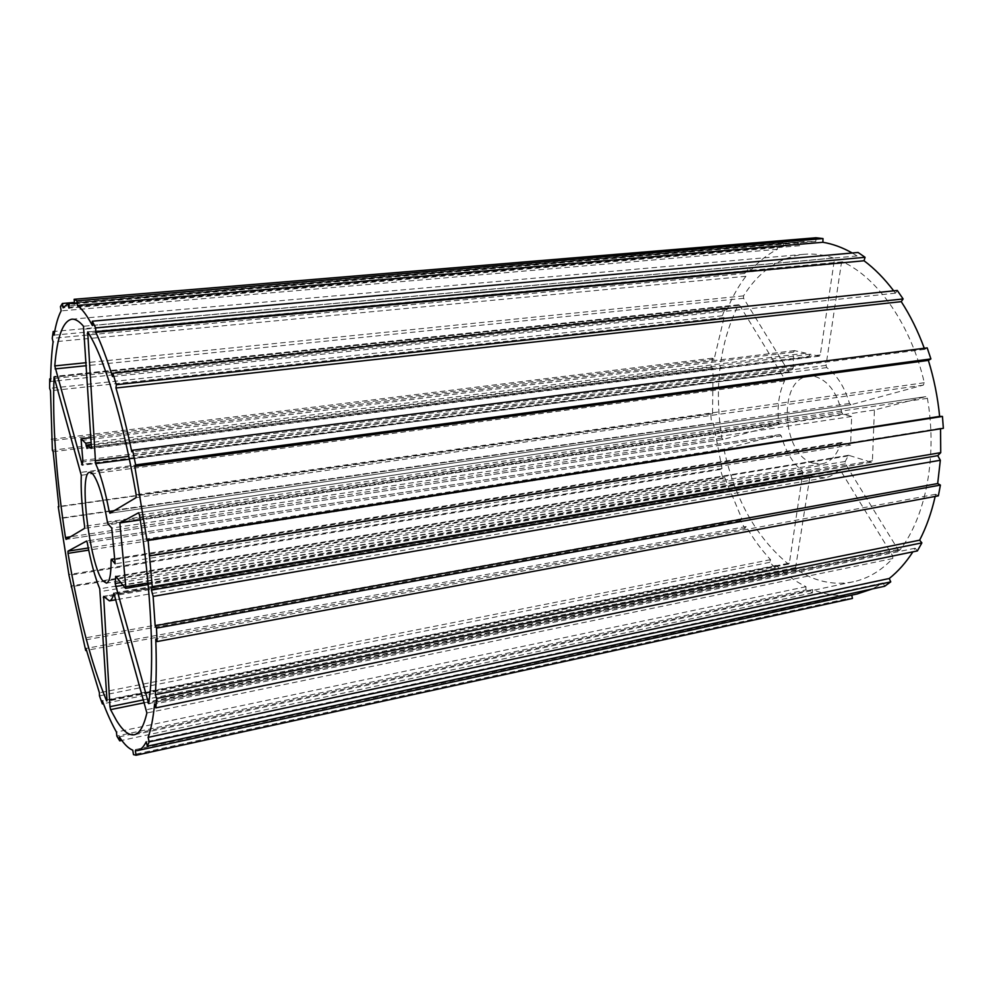 <?xml version="1.0" encoding="UTF-8"?>
<svg xmlns="http://www.w3.org/2000/svg" width="993" height="993" viewBox="0 0 993 993"><rect width="100%" height="100%" fill="white"/><g stroke="black" fill="none" stroke-linecap="round" stroke-linejoin="round"><path stroke-width="0.74" stroke-dasharray="4.96 3.72" d="M810.437 475.97L824.736 477.819C829.937 476.888 834.666 474.269 838.924 469.974L840.5 470.421L892.719 555.919L892.732 558.538C880.828 570.95 867.745 578.683 853.484 581.749C838.75 584.765 824.116 583.114 809.593 576.784L796.473 569.783L795.616 567.5L810.003 475.92L103.644 596.421M789.385 563.118L788.094 563.863C756.641 537.722 735.366 500.05 724.282 450.834L724.853 448.948L779.964 434.599L781.255 435.828C785.513 451.058 792.439 462.738 802.046 470.831L802.754 472.991L789.385 563.118L106.996 700.226M723.041 439.465L721.837 438.062C714.029 388.139 719.478 343.863 738.184 305.261L739.624 305.273L784.408 378.594L784.557 380.89C778.909 392.955 776.96 406.919 778.735 422.795L778.015 424.545L723.041 439.465L66.084 539.398M790.205 372.077L788.765 371.792L743.596 298.31L743.534 295.877C758.987 271.25 779.083 257.398 803.858 254.307C813.478 253.414 823.309 254.642 833.35 258.006L834.306 260.303L820.268 354.935L819.088 356.152L810.35 354.178L807.992 357.182L805.844 353.148L794.474 350.628L793.568 352.13L793.171 368.13L790.205 372.077L82.245 464.985M812.907 463.16C781.64 454.918 777.494 378.755 808.55 376.235L815.439 376.62C828.323 380.791 837.136 392.794 841.878 412.641L842.958 414.118L851.646 416.489L850.616 445.075L841.99 442.493L840.835 443.312C836.9 455.266 830.558 462.13 821.844 463.892L812.907 463.16M850.964 404.747L849.499 403.468C844.671 387.121 837.099 375.155 826.772 367.596L826.015 365.387L841.381 263.219L842.896 261.916C878.097 278.251 911.177 325.22 924.284 382.727L923.353 385.098L850.964 404.747L109.925 513.232L850.877 404.759M899.931 549.998L898.057 549.588L845.341 463.843L845.192 461.447L848.556 455.291L871.097 462.179L872.413 460.764L874.423 410.01L925.675 396.666L927.412 398.342C937.566 456.668 925.761 516.757 899.931 549.998L148.64 703.565M852.428 598.444L845.664 599.002L844.981 595.49C834.033 595.85 823.234 593.888 812.559 589.606L812.46 592.883L805.906 589.941L116.826 736.036M805.906 589.941L805.993 586.689C795.492 581.488 785.575 574.401 776.228 565.427L775.459 568.108L769.774 562.336L770.543 559.667C761.532 549.985 753.402 538.951 746.177 526.538L744.887 528.413L740.542 520.58L741.821 518.706L724.729 477.583L723.078 478.527L720.384 469.453L722.023 468.497L713.396 423.279L711.571 423.241L710.715 413.733L712.54 413.758L713.061 368.353L711.236 367.311L712.304 358.2L714.141 359.23L724.071 317.574L722.383 315.724L725.374 307.805L727.037 309.779C732.151 297.217 738.444 286.058 745.917 276.29L744.663 273.485L749.43 267.676L750.696 270.493C758.652 261.457 767.552 254.394 777.407 249.305L776.737 245.892L782.943 243.037L783.614 246.475L797.118 242.503L799.626 245.718L801.55 241.796L815.874 241.436L815.973 237.761M852.23 252.992L857.083 255.933L858.076 252.47M893.688 290.837L895.413 293.171L897.262 290.452M924.272 348.245L924.669 349.35L927.189 347.873M943.35 428.318L940.545 428.777M938.373 495.842L935.654 494.303L935.183 496.438M917.383 550.916L915.149 548.223L912.902 551.835M884.639 586.267L883.125 582.916L872.251 588.961M857.145 593.963L851.783 595.13M797.118 242.503L69.187 303.721M783.614 246.475L63.093 307.818M799.626 245.718L69.001 308.091M801.55 241.796L69.212 303.299M815.874 241.436L74.587 303.92M857.083 255.933L92.386 325.543M895.413 293.171L112.482 376.546M924.669 349.35L131.808 451.84M940.52 428.256L148.9 555.36M935.654 494.303L155.764 639.157M915.149 548.223L154.573 704.062M883.125 582.916L146.244 741.746M851.733 594.906L135.333 750.72M845.664 599.002L133.484 754.643M844.981 595.49L132.752 750.162M812.559 589.606L119.346 736.856M812.46 592.883L121.804 740.406M805.993 586.689L116.442 732.064M776.228 565.427L102.304 700.773M775.459 568.108L103.409 703.677M769.774 562.336L99.461 695.882M770.543 559.667L99.399 692.754M746.177 526.538L85.957 648.454M744.887 528.413L86.465 650.378M740.542 520.58L83.089 640.348M741.821 518.706L83.325 638.263M724.729 477.583L71.657 585.858M723.078 478.527L71.819 586.652M720.384 469.453L69.013 575.394M722.023 468.497L69.485 574.463M713.396 423.279L60.449 518.507M711.571 423.241L59.779 518.222M710.715 413.733L58.86 506.492M712.54 413.758L58.897 506.84M713.061 368.353L53.163 451.703M711.236 367.311L52.368 450.239M712.304 358.2L52.257 439.167M714.141 359.23L52.356 440.693M724.071 317.574L50.506 390.783M722.383 315.724L49.65 388.35M725.374 307.805L50.606 378.817M727.037 309.779L50.569 381.498M745.917 276.29L53.063 341.915M744.663 273.485L52.232 338.34M749.43 267.676L54.714 331.389M750.696 270.493L54.056 335.125M777.407 249.305L61.144 310.883M776.737 245.892L60.436 306.576M782.943 243.037L74.438 302.455M874.423 410.01L140.261 519.898M850.616 445.075L115.151 563.825M851.646 416.489L111.75 528.09M810.35 354.178L91.257 444.504M807.992 357.182L87.024 448.451M805.844 353.148L91.133 442.506M892.732 558.538L146.877 712.986M840.835 443.312L111.092 560.226M927.412 398.342L139.529 515.131M925.675 396.666L138.672 512.748L925.774 396.654M898.057 549.588L148.801 702.498M845.341 463.843L123.033 585.274M845.192 461.447L120.848 582.581M847.823 455.973L116.268 576.933M848.928 455.328L115.846 576.412M871.097 462.179L125.466 588.278M872.413 460.764L147.994 582.953M849.499 403.468L114.133 510.725M826.772 367.596L129.351 459.188M826.015 365.387L128.755 456.37M841.381 263.219L88.588 333.375M842.896 261.916L87.694 331.972M924.284 382.727L136.153 494.688M923.353 385.098L136.091 497.617M841.99 442.493L114.667 558.836M841.878 412.641L107.43 521.97M842.958 414.118L108.051 523.956M792.712 369.384L82.841 461.931M793.171 368.13L82.841 460.417M788.765 371.792L82.345 464.364M743.596 298.31L86.403 365.697M743.534 295.877L86.23 362.693M833.35 258.006L83.486 326.238M834.306 260.303L84.169 329.217M820.268 354.935L91.418 447.024M819.088 356.152L91.306 448.389M794.723 350.641L90.835 437.64M793.568 352.13L80.88 440.557M721.837 438.062L70.491 536.766M738.184 305.261L54.516 376.918M739.624 305.273L54.578 377.117M784.408 378.594L80.917 472.383M784.557 380.89L81.277 475.25M778.735 422.795L84.604 526.302M778.015 424.545L84.566 528.363M788.094 563.863L107.008 700.835M724.282 450.834L88.7 550.122M724.853 448.948L88.278 547.987M779.964 434.599L86.664 541.011L780.026 434.586M781.255 435.828L87.26 542.699M802.046 470.831L99.759 588.824M802.754 472.991L100.318 591.605M892.719 555.919L146.53 709.697M796.473 569.783L144.593 702.696M795.616 567.5L143.786 699.817M809.233 476.975L104.265 597.327M838.924 469.974L114.22 593.181M840.5 470.421L114.543 594.025M853.484 581.749L134.303 734.733M788.727 564.049L106.872 701.257M722.978 439.477L66.059 539.398M789.708 372.375L82.096 465.295M808.55 376.235L89.767 472.296M821.844 463.892L106.45 583.139M899.385 550.37L148.478 703.925M804.28 241.51L74.475 302.791M848.556 455.291L115.697 576.312M871.494 462.204L148.143 584.567M842.449 261.829L87.508 331.836M841.63 442.468L114.667 558.736M803.858 254.307L71.906 319.187M819.349 356.164L91.232 448.451M794.474 350.628L90.835 437.578M738.804 304.752L54.218 376.409M810.003 475.92L103.483 596.296M824.736 477.819L116.119 599.71M839.37 469.739L114.021 593.007"/><path stroke-width="1.49" d="M103.644 596.421L109.404 600.864C111.29 600.492 112.78 597.96 113.872 593.243L146.877 712.986C143.724 726.367 139.529 733.616 134.303 734.733C128.879 735.714 122.958 730.985 116.529 720.558L110.583 709.635L109.95 706.681L103.644 596.421M106.996 700.226L106.599 700.921C91.294 663.609 78.422 614.431 68.02 553.349L67.983 551.152L86.639 541.011L87.26 542.699C90.859 562.038 95.03 577.417 99.759 588.824L106.996 700.226M66.084 539.398L65.464 537.523C56.105 476.106 52.294 422.596 54.056 376.968L81.277 475.25C80.743 489.499 81.848 506.529 84.604 526.302L84.566 528.363L66.084 539.398M82.245 464.985L54.776 365.896C57.172 336.801 62.832 321.236 71.744 319.2C75.269 318.827 79.179 321.173 83.486 326.238L91.418 447.024L91.12 448.414L87.521 444.963L87.024 448.451L85.671 443.188L81.016 438.794L82.841 460.417L82.245 464.985M102.912 580.93C89.879 566.159 78.323 471.948 89.767 472.296L92.448 473.587C97.947 480.314 102.937 496.438 107.43 521.97L108.051 523.956L111.75 528.09L115.151 563.825L111.439 559.357L111.092 560.226C111.142 574.587 109.59 582.233 106.45 583.139L102.912 580.93M109.925 513.232L109.18 511.445C105.121 490.257 100.591 474.306 95.601 463.619L87.694 331.972C103.458 355.494 123.082 419.083 136.153 494.688L136.091 497.617L109.925 513.232M148.64 703.565L115.188 583.524L115.697 576.312L125.466 588.278L125.801 586.702L119.843 522.951L138.598 512.76L139.529 515.131C151.532 591.456 154.685 666.502 148.64 703.565M118.279 738.519L116.826 736.036L116.442 732.064C111.725 723.76 107.008 713.334 102.304 700.773L102.353 703.9L99.461 695.882L99.399 692.754L85.957 648.454L85.721 650.527L69.013 575.394L58.227 506.591L58.897 506.84L53.163 451.703L52.368 450.239L50.506 390.783L49.65 388.35L49.7 378.916L50.569 381.498C50.78 366.554 51.611 353.359 53.063 341.915L52.232 338.34L53.212 331.525L54.056 335.125C55.782 324.574 58.153 316.494 61.144 310.883L60.436 306.576L62.385 303.473L63.093 307.818L67.636 303.858L69.001 308.091L69.212 303.299L74.587 303.92L74.127 299.29L76.92 300.854L77.38 305.521C81.997 308.773 86.999 315.451 92.386 325.543L92.299 321.211L95.676 327.926L95.75 332.27C101.261 343.876 106.834 358.634 112.482 376.546L112.854 373.231L116.33 384.713L115.958 388.002C121.556 407.155 126.843 428.442 131.808 451.84L132.628 450.226L135.631 464.91L134.8 466.474L146.939 540.006L148.106 540.44L152.264 586.689L151.445 590.078L153.121 596.383L155.156 625.764L156.484 628.147L157.08 641.565L155.764 639.157C156.522 660.357 156.385 678.864 155.33 694.703L156.609 698.513L155.839 707.872L154.573 704.062C153.158 718.485 150.998 729.594 148.106 737.365L149.161 741.883L147.287 746.227L146.244 741.746C143.675 746.885 140.77 749.814 137.543 750.547L135.333 750.72L136.078 755.239L133.484 754.643L132.752 750.162C128.507 748.523 124.038 744.092 119.346 736.856L119.743 740.852L118.279 738.519M74.127 299.29L815.973 237.761L823.011 238.581L822.899 242.28C832.668 243.906 842.449 247.48 852.23 252.992M92.299 321.211L858.076 252.47L865.052 257.286L864.047 260.762C874.572 268.619 884.453 278.648 893.688 290.837M112.854 373.231L897.262 290.452L903.121 298.943L901.259 301.649C910.283 315.551 917.954 331.079 924.272 348.245M132.628 450.226L927.189 347.873L930.9 358.932L928.368 360.385C933.991 378.507 937.74 397.188 939.626 416.402L942.456 416.439L943.35 428.318L150.067 555.844M940.545 428.777L940.731 452.647L937.74 455.663L940.334 460.255L937.677 483.554L940.408 485.08L938.373 495.842L157.08 641.565M935.183 496.438C931.484 512.686 926.308 527.271 919.63 540.18L921.876 542.873L917.383 550.916L155.839 707.872M912.902 551.835C905.852 562.696 897.97 571.583 889.231 578.497L890.746 581.873L884.639 586.267L147.287 746.227M872.251 588.961L857.145 593.963M851.783 595.13L852.428 598.444L136.078 755.239M69.187 303.721L67.636 303.858M823.011 238.581L76.92 300.854M822.899 242.28L77.38 305.521M865.052 257.286L95.676 327.926M864.047 260.762L95.75 332.27M903.121 298.943L116.33 384.713M901.259 301.649L115.958 388.002M930.9 358.932L135.631 464.91M928.368 360.385L134.8 466.474M939.626 416.402L146.939 540.006M942.456 416.439L148.106 540.44M940.731 452.647L152.264 586.689M937.74 455.663L151.445 590.078M940.334 460.255L153.121 596.383M937.677 483.554L155.156 625.764M940.408 485.08L156.484 628.147M919.63 540.18L155.33 694.703M921.876 542.873L156.609 698.513M889.231 578.497L148.106 737.365M890.746 581.873L149.161 741.883M121.804 740.406L119.743 740.852M103.409 703.677L102.353 703.9M86.465 650.378L85.721 650.527M71.819 586.652L71.173 586.764M58.86 506.492L58.227 506.591M52.257 439.167L51.562 439.254M50.606 378.817L49.7 378.916M54.714 331.389L53.212 331.525M74.438 302.455L62.385 303.473M140.261 519.898L119.843 522.951M91.257 444.504L87.521 444.963M91.133 442.506L85.671 443.188M148.801 702.498L147.833 702.696M123.033 585.274L115.573 586.528M120.848 582.581L115.188 583.524M116.268 576.933L115.498 577.07M147.994 582.953L125.801 586.702M114.133 510.725L109.18 511.445M129.351 459.188L95.601 463.619M128.755 456.37L95.018 460.764M88.588 333.375L87.285 333.499M114.667 558.836L111.439 559.357M82.345 464.364L81.662 464.451M86.403 365.697L55.124 368.899M86.23 362.693L54.776 365.896M90.835 437.64L81.116 438.832M70.491 536.766L65.464 537.523M88.7 550.122L68.02 553.349M88.278 547.987L67.983 551.152M144.593 702.696L110.583 709.635M143.786 699.817L109.95 706.681M104.265 597.327L103.322 597.488M74.475 302.791L70.366 303.126M857.679 593.851L137.543 750.547M148.143 584.567L125.639 588.377M114.667 558.736L111.29 559.282M90.835 437.578L81.016 438.794M116.119 599.71L109.404 600.864"/></g></svg>

